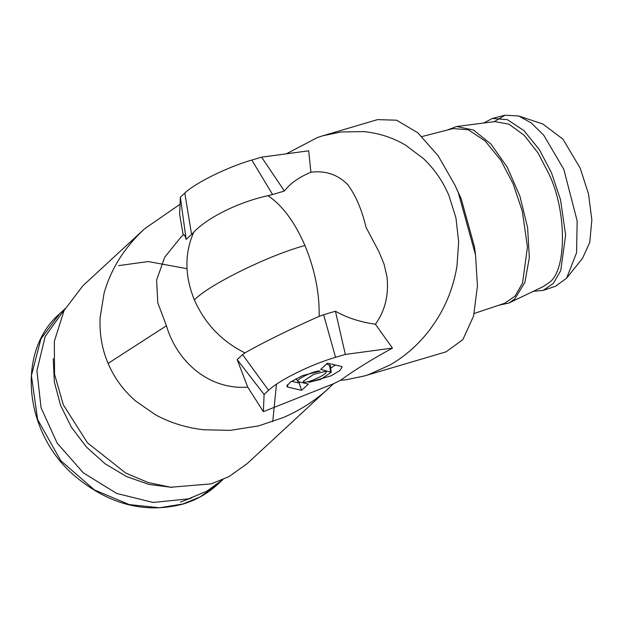 <?xml version="1.0" encoding="UTF-8"?>
<svg xmlns="http://www.w3.org/2000/svg" width="623" height="623" viewBox="0 0 623 623"><rect width="100%" height="100%" fill="white"/><g stroke="black" fill="none" stroke-linecap="round" stroke-linejoin="round"><path stroke-width="0.93" d="M183.411 234.832L180.927 237.129L164.752 257.151L156.607 280.023L157.783 302.825L166.434 325.759L108.075 363.404C101.977 348.973 99.33 333.663 100.139 317.473L104.01 293.542C110.73 269.237 124.281 247.635 144.653 228.734L180.055 204.251M166.434 325.759C176.948 361.761 209.024 390.084 247.736 387.117L263.373 411.663L333.507 383.752L247.121 463.676L229.023 476.579L211.314 483.853L170.616 487.248L148.103 482.506L125.823 473.137L87.469 442.828L63.281 404.771L54.544 374.174L54.333 341.342L64.114 310.472L82.859 285.786L144.653 228.734M179.634 214.382L183.209 235.089C183.98 233.89 184.961 235.33 186.152 239.411L191.557 234.427L184.821 193.044L180.351 197.172L179.634 214.382M108.075 363.404C114.25 377.857 123.424 390.387 135.588 400.994L155.477 414.786C170.071 422.752 186.16 427.744 203.729 429.761L230.245 430.368L258.615 425.891L282.974 417.683C300.084 410.339 315.308 400.573 328.648 388.386M242.581 354.627L244.956 352.906C260.764 343.686 292.475 328.056 319.14 316.375L323.61 314.724L335.563 357.329C311.29 364.315 279.166 380.139 268.568 390.325L242.581 354.627L237.176 359.619L247.736 387.117M261.598 157.16L284.399 191.027C289.897 183.66 298.721 177.384 310.893 172.213L308.712 150.813L261.598 157.16L251.824 160.049L272.586 194.516L267.921 195.708C239.162 201.899 207.373 217.505 193.737 232.239L191.557 234.427M184.821 193.044C195.427 182.851 227.551 167.034 251.824 160.049M118.674 265.608L148.219 261.551L187.017 268.692M276.448 384.243L272.742 421.646M186.152 239.411L180.351 197.172M263.373 411.663L264.097 394.452L237.176 359.619M335.563 357.329L345.337 354.44L392.459 348.093L375.42 324.233C385.03 310.822 388.908 295.107 387.039 277.095L384.079 264.175L378.94 251.731L366.067 227.45C361.838 209.639 355.725 195.365 347.735 184.61C337.713 174.518 325.432 170.383 310.893 172.213M286.346 153.826L317.457 137.519L322.994 135.728L341.178 131.951L363.653 131.609C378.706 133.049 392.646 137.535 405.472 145.081L423.204 158.374C434.223 168.732 442.805 181.122 448.942 195.544L455.958 217.988L458.66 241.888L456.939 266.333C452.765 291.393 442.704 313.813 426.763 333.585C416.203 346.481 403.953 356.948 390.014 364.969L368.59 374.641L364.393 375.965L446.115 351.824L462.85 339.636L473.581 316.017L477.436 285.965L475.544 255.017L474.391 246.544L461.168 198.69L454.837 184.906L458.349 192.764L475.544 255.017M322.994 135.728L377.53 119.624L396.516 120.192L417.792 132.761L438.156 155.797L454.837 184.906M392.459 348.093C371.962 359.292 354.666 370.015 340.555 380.279L346.209 379.742L364.393 375.965M340.555 380.279L333.507 383.752M172.135 487.404L149.045 484.46L126.352 476.478L105.178 463.839L86.558 447.158L71.411 427.269L60.493 405.16L54.341 381.899L53.243 358.646M272.586 194.516L284.399 191.027M375.42 324.233C360.125 322.036 346.793 317.699 335.431 311.235L323.61 314.724M264.097 394.452L268.568 390.325M303.759 382.055C308.338 383.558 331.086 372.359 325.315 371.44L313.665 374.376L303.043 381.478L303.759 382.055M325.922 371.76L325.315 371.44M298.557 381.782C292.787 380.863 315.526 369.657 320.113 371.16L302.638 375.568L290.248 382.172L286.697 386.213L287.779 387.085L301.61 390.325L308.377 384.079L298.557 381.782L295.832 378.784M341.295 366.41L327.464 363.17L320.697 369.416L331.234 372.297L320.611 379.399L308.961 382.335L331.148 375.778L339.839 370.568L342.206 366.892L341.295 366.41M345.337 354.44L335.431 311.235M301.61 390.325L299.157 383.044L300.122 382.148M291.564 381.268L299.157 383.044M335.439 365.039L330.665 368.061M326.491 364.066L330.315 365.436L331.234 372.297M421.958 136.562L453.046 128.572L468.27 129.779L485.13 140.93L500.822 160.29L513.134 183.816L522.3 211.197L527.463 246.996L522.526 283.13L515.011 296.174L504.646 303.284L474.212 313.47M498.93 305.2L508.796 303.066L514.746 298.985L524.854 282.484L529.332 257.712L527.626 227.745L519.956 196.292L507.254 167.244L491.103 144.209L473.511 130.043L456.651 126.5L447.205 130.075M456.651 126.5L494.74 121.61L508.882 124.141L524.114 135.207L538.116 153.087L549.136 174.362C566.938 211.438 566.86 270.997 548.988 282.663L543.435 286.479L508.796 303.066M483.658 123.035L492.38 118.463L507.363 119.655L523.951 130.62L539.401 149.684L551.511 172.828L560.529 199.773L565.614 235.011L560.755 270.561L553.356 283.403L543.163 290.396L533.358 291.299M494.28 121.672L504.98 115.224L518.686 115.987L531.333 122.988L543.801 135.3L563.807 169.308L577.155 220.892L576.571 252.751L566.595 278.185L555.506 286.269L543.163 290.396M518.686 115.987L542.843 123.993L562.919 139.124L580.215 168.155L588.517 194.026L591.85 219.942L589.755 242.394L582.521 258.335L566.595 278.185M65.002 308.798L45.214 336.404L36.905 370.724L41.063 407.754L57.191 443.179L83.412 472.896L116.696 493.455L153.165 502.457L188.567 498.852L206.891 491.142L222.761 479.648M193.737 232.239C184.431 253.374 184.649 275.942 194.392 299.943C204.928 323.711 221.78 341.365 244.956 352.906M194.392 299.943C208.168 285.093 268.965 255.15 304.943 245.501C314.88 269.549 319.615 293.176 319.14 316.375M267.921 195.708C282.281 205.216 294.617 221.811 304.943 245.501M287.779 387.085L287.413 384.632M330.517 371.713L329.489 364.767M222.956 479.469L217.435 484.569L200.053 496.959L183.045 503.945L159.48 507.768L129.288 504.599L94.361 489.888L60.743 460.638L37.614 419.497L31.399 375.638L40.931 338.896L59.676 313.719L65.197 308.619M180.421 502.076L191.9 497.793M504.98 115.224L492.38 118.463M217.435 484.569C207.514 493.681 195.934 500.207 182.703 504.147C145.214 513.741 109.64 504.7 75.99 477.016C24.079 434.231 15.575 351.684 59.676 313.719"/></g></svg>
